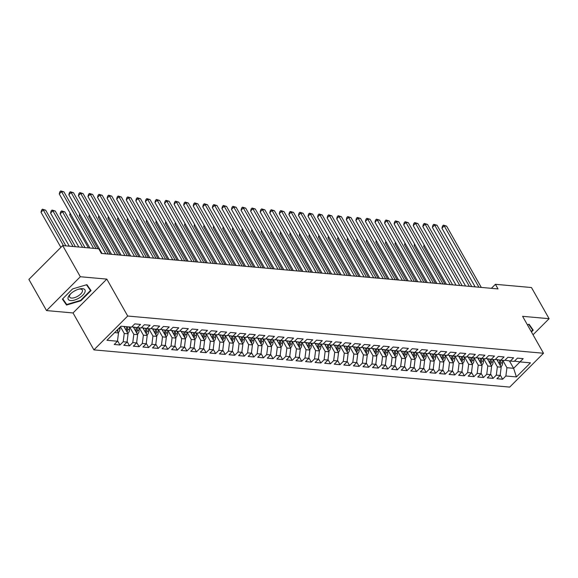 <?xml version="1.0" encoding="UTF-8"?>
<svg xmlns="http://www.w3.org/2000/svg" width="578" height="578" viewBox="0 0 578 578"><rect width="100%" height="100%" fill="white"/><g stroke="black" fill="none" stroke-linecap="round" stroke-linejoin="round"><path stroke-width="0.87" d="M93.918 349.878L509.702 387.094L543.493 353.252L127.709 316.036L93.918 349.878L73.03 312.951L106.822 279.109L80.32 276.739L46.529 310.581L73.03 312.951M46.529 310.581L28.9 279.427L62.691 245.578L80.32 276.739M509.428 360.903L513.625 368.316L516.407 376.928L530.474 362.847L519.947 361.9L523.191 358.656L517.447 358.143L514.21 361.387L510.381 361.048L513.625 357.796L507.881 357.283L504.637 360.535L500.815 360.188L504.059 356.944L498.315 356.431L495.071 359.675L491.249 359.335L494.486 356.084L488.75 355.571L485.506 358.822L481.684 358.476L484.92 355.232L479.184 354.719L475.94 357.963L472.11 357.623L475.354 354.372L469.618 353.859L466.374 357.11L462.545 356.763L465.789 353.519L460.045 353.006L456.808 356.25L452.979 355.911L456.223 352.659L450.479 352.147L447.242 355.398L443.413 355.051L446.657 351.807L440.913 351.294L437.669 354.538L433.847 354.198L437.091 350.947L431.347 350.434L428.103 353.685L424.281 353.339L427.518 350.095L421.781 349.582L418.537 352.826L414.715 352.486L417.952 349.235L412.215 348.722L408.971 351.973L405.142 351.626L408.386 348.382L402.649 347.869L399.405 351.113L395.576 350.774L398.82 347.523L393.076 347.01L389.839 350.261L386.01 349.914L389.254 346.67L383.51 346.157L380.273 349.401L376.444 349.061L379.688 345.81L373.944 345.297L370.7 348.548L366.878 348.202L370.122 344.958L364.378 344.445L361.134 347.689L357.312 347.349L360.549 344.098L354.813 343.585L351.569 346.836L347.739 346.489L350.983 343.245L345.247 342.732L342.003 345.976L338.173 345.637L341.417 342.386L335.681 341.873L332.437 345.124L328.607 344.777L331.851 341.533L326.108 341.02L322.871 344.264L319.042 343.924L322.286 340.673L316.542 340.16L313.305 343.411L309.476 343.065L312.72 339.821L306.976 339.308L303.732 342.552L299.91 342.212L303.147 338.961L297.41 338.448L294.166 341.699L290.344 341.352L293.581 338.108L287.844 337.595L284.6 340.839L280.771 340.5L284.015 337.249L278.278 336.736L275.034 339.987L271.205 339.64L274.449 336.396L268.712 335.883L265.468 339.127L261.639 338.787L264.883 335.536L259.139 335.023L255.902 338.274L252.073 337.928L255.317 334.684L249.573 334.171L246.336 337.415L242.507 337.075L245.751 333.824L240.007 333.311L236.763 336.562L232.941 336.215L236.178 332.971L230.441 332.458L227.197 335.702L223.375 335.363L226.612 332.112L220.875 331.599L217.631 334.85L213.802 334.503L217.046 331.259L211.31 330.746L208.066 333.99L204.236 333.651L207.48 330.399L201.744 329.886L198.5 333.13L194.67 332.791L197.914 329.547L192.171 329.034L188.934 332.278L185.105 331.938L188.349 328.687L182.605 328.174L179.368 331.418L175.539 331.078L178.783 327.834L173.039 327.321L169.795 330.565L165.973 330.226L169.209 326.975L163.473 326.462L160.229 329.706L156.407 329.366L159.644 326.122L153.907 325.609L150.663 328.853L146.834 328.514L150.078 325.262L144.341 324.749L141.097 327.993L137.268 327.654L140.512 324.41L134.775 323.897L131.531 327.141L121.004 326.202L106.944 340.283L117.464 341.23L114.22 344.474L119.964 344.987L123.208 341.743L127.03 342.082L123.793 345.326L129.53 345.846L132.774 342.595L136.596 342.942L133.359 346.186L139.096 346.699L142.34 343.455L146.169 343.794L142.925 347.038L148.662 347.559L151.906 344.307L155.735 344.654L152.491 347.898L158.228 348.411L161.472 345.167L165.301 345.507L162.057 348.751L167.801 349.271L171.037 346.02L174.867 346.366L171.623 349.611L177.367 350.124L180.611 346.879L184.433 347.219L181.189 350.463L186.932 350.983L190.176 347.732L193.998 348.079L190.762 351.323L196.498 351.836L199.742 348.592L203.564 348.931L200.328 352.183L206.064 352.696L209.308 349.444L213.138 349.791L209.893 353.035L215.63 353.548L218.874 350.304L222.703 350.644L219.459 353.895L225.203 354.408L228.44 351.157L232.269 351.503L229.025 354.748L234.769 355.26L238.006 352.016L241.835 352.356L238.591 355.607L244.335 356.12L247.579 352.869L251.401 353.216L248.157 356.46L253.901 356.973L257.145 353.729L260.967 354.068L257.73 357.32L263.467 357.833L266.711 354.581L270.533 354.928L267.296 358.172L273.033 358.685L276.277 355.441L280.106 355.781L276.862 359.032L282.599 359.545L285.843 356.294L289.672 356.64L286.428 359.884L292.172 360.397L295.409 357.153L299.238 357.493L295.994 360.744L301.738 361.257L304.974 358.006L308.804 358.353L305.56 361.597L311.304 362.11L314.548 358.866L318.37 359.205L315.126 362.457L320.869 362.97L324.114 359.718L327.936 360.065L324.699 363.309L330.435 363.822L333.679 360.578L337.509 360.918L334.265 364.169L340.001 364.682L343.245 361.431L347.075 361.777L343.831 365.021L349.567 365.534L352.811 362.29L356.64 362.63L353.396 365.881L359.14 366.394L362.377 363.143L366.206 363.49L362.962 366.734L368.706 367.247L371.943 364.003L375.772 364.342L372.528 367.594L378.272 368.107L381.516 364.855L385.338 365.202L382.094 368.446L387.838 368.959L391.082 365.715L394.904 366.055L391.667 369.306L397.404 369.819L400.648 366.568L404.477 366.914L401.233 370.158L406.97 370.671L410.214 367.427L414.043 367.767L410.799 371.018L416.536 371.531L419.78 368.28L423.609 368.627L420.365 371.871L426.109 372.384L429.346 369.14L433.175 369.479L429.931 372.731L435.675 373.244L438.912 369.992L442.741 370.339L439.497 373.583L445.241 374.096L448.485 370.852L452.307 371.192L449.07 374.443L454.807 374.956L458.051 371.705L461.873 372.051L458.636 375.295L464.372 375.808L467.616 372.564L471.446 372.904L468.202 376.155L473.938 376.668L477.182 373.417L481.012 373.764L477.768 377.008L483.504 377.521L486.748 374.277L490.578 374.616L487.333 377.868L493.077 378.38L496.314 375.129L500.143 375.476L496.899 378.72L502.643 379.233L500.208 374.941M516.407 376.928L505.88 375.989L502.643 379.233M62.691 245.578L98.759 248.807L101.367 253.424L498.019 288.921L495.404 284.311L491.387 288.328M496.878 359.588L501.184 367.203L497.355 366.857L493.2 359.509M500.143 375.476L501.184 367.203M496.314 375.129L497.355 366.857M519.947 361.9L514.521 361.077M487.312 358.736L491.618 366.344L487.789 366.004L483.634 358.656M490.578 374.616L491.618 366.344M486.748 374.277L487.789 366.004M510.381 361.048L504.955 360.217M477.746 357.876L482.052 365.491L478.223 365.144L474.068 357.796M481.012 373.764L482.052 365.491M477.182 373.417L478.223 365.144M500.815 360.188L495.389 359.364M468.18 357.023L472.486 364.631L468.657 364.292L464.502 356.944M471.446 372.904L472.486 364.631M467.616 372.564L468.657 364.292M491.249 359.335L485.823 358.505M458.614 356.164L462.92 363.779L459.091 363.432L454.929 356.084M461.873 372.051L462.92 363.779M458.051 371.705L459.091 363.432M481.684 358.476L476.258 357.652M449.041 355.311L453.347 362.919L449.525 362.579L445.363 355.232M452.307 371.192L453.347 362.919M448.485 370.852L449.525 362.579M472.11 357.623L466.684 356.792M439.475 354.451L443.781 362.066L439.959 361.72L435.798 354.372M442.741 370.339L443.781 362.066M438.912 369.992L439.959 361.72M462.545 356.763L457.119 355.94M429.909 353.599L434.215 361.207L430.386 360.867L426.232 353.512M433.175 369.479L434.215 361.207M429.346 369.14L430.386 360.867M452.979 355.911L447.553 355.08M420.343 352.739L424.649 360.354L420.82 360.007L416.666 352.659M423.609 368.627L424.649 360.354M419.78 368.28L420.82 360.007M443.413 355.051L437.987 354.227M410.777 351.886L415.083 359.494L411.254 359.155L407.1 351.8M414.043 367.767L415.083 359.494M410.214 367.427L411.254 359.155M433.847 354.198L428.421 353.368M401.211 351.027L405.518 358.642L401.688 358.295L397.534 350.947M404.477 366.914L405.518 358.642M400.648 366.568L401.688 358.295M424.281 353.339L418.855 352.515M391.646 350.174L395.952 357.782L392.122 357.442L387.961 350.087M394.904 366.055L395.952 357.782M391.082 365.715L392.122 357.442M414.715 352.486L409.289 351.655M382.072 349.314L386.379 356.922L382.557 356.583L378.395 349.235M385.338 365.202L386.379 356.922M381.516 364.855L382.557 356.583M405.142 351.626L399.716 350.803M372.507 348.462L376.813 356.07L372.991 355.73L368.829 348.375M375.772 364.342L376.813 356.07M371.943 364.003L372.991 355.73M395.576 350.774L390.15 349.943M362.941 347.602L367.247 355.21L363.418 354.87L359.263 347.523M366.206 363.49L367.247 355.21M362.377 363.143L363.418 354.87M386.01 349.914L380.584 349.09M353.375 346.742L357.681 354.357L353.852 354.018L349.697 346.663M356.64 362.63L357.681 354.357M352.811 362.29L353.852 354.018M376.444 349.061L371.018 348.231M343.809 345.89L348.115 353.498L344.286 353.158L340.131 345.81M347.075 361.777L348.115 353.498M343.245 361.431L344.286 353.158M366.878 348.202L361.452 347.371M334.243 345.03L338.549 352.645L334.72 352.305L330.565 344.95M337.509 360.918L338.549 352.645M333.679 360.578L334.72 352.305M357.312 347.349L351.886 346.518M324.67 344.177L328.983 351.785L325.154 351.446L320.992 344.098M327.936 360.065L328.983 351.785M324.114 359.718L325.154 351.446M347.739 346.489L342.321 345.658M315.104 343.318L319.41 350.933L315.588 350.593L311.426 343.238M318.37 359.205L319.41 350.933M314.548 358.866L315.588 350.593M338.173 345.637L332.747 344.806M305.538 342.465L309.844 350.073L306.022 349.733L301.861 342.386M308.804 358.353L309.844 350.073M304.974 358.006L306.022 349.733M328.607 344.777L323.181 343.946M295.972 341.605L300.278 349.22L296.449 348.881L292.295 341.526M299.238 357.493L300.278 349.22M295.409 357.153L296.449 348.881M319.042 343.924L313.616 343.094M286.406 340.753L290.712 348.361L286.883 348.021L282.729 340.673M289.672 356.64L290.712 348.361M285.843 356.294L286.883 348.021M309.476 343.065L304.05 342.234M276.84 339.893L281.146 347.508L277.317 347.161L273.163 339.813M280.106 355.781L281.146 347.508M276.277 355.441L277.317 347.161M299.91 342.212L294.484 341.381M267.274 339.04L271.581 346.648L267.751 346.309L263.597 338.961M270.533 354.928L271.581 346.648M266.711 354.581L267.751 346.309M290.344 341.352L284.918 340.521M257.701 338.181L262.007 345.796L258.185 345.449L254.024 338.101M260.967 354.068L262.007 345.796M257.145 353.729L258.185 345.449M280.771 340.5L275.352 339.669M248.135 337.328L252.441 344.936L248.619 344.596L244.458 337.249M251.401 353.216L252.441 344.936M247.579 352.869L248.619 344.596M271.205 339.64L265.779 338.809M238.57 336.468L242.876 344.083L239.054 343.737L234.892 336.389M241.835 352.356L242.876 344.083M238.006 352.016L239.054 343.737M261.639 338.787L256.213 337.957M229.004 335.616L233.31 343.224L229.48 342.884L225.326 335.536M232.269 351.503L233.31 343.224M228.44 351.157L229.48 342.884M252.073 337.928L246.647 337.097M219.438 334.756L223.744 342.371L219.915 342.024L215.76 334.676M222.703 350.644L223.744 342.371M218.874 350.304L219.915 342.024M242.507 337.075L237.081 336.244M209.872 333.903L214.178 341.511L210.349 341.172L206.194 333.824M213.138 349.791L214.178 341.511M209.308 349.444L210.349 341.172M232.941 336.215L227.515 335.385M200.306 333.044L204.612 340.659L200.783 340.312L196.621 332.964M203.564 348.931L204.612 340.659M199.742 348.592L200.783 340.312M223.375 335.363L217.949 334.532M190.733 332.191L195.039 339.799L191.217 339.459L187.055 332.112M193.998 348.079L195.039 339.799M190.176 347.732L191.217 339.459M213.802 334.503L208.383 333.672M181.167 331.331L185.473 338.946L181.651 338.6L177.489 331.252M184.433 347.219L185.473 338.946M180.611 346.879L181.651 338.6M204.236 333.651L198.81 332.82M171.601 330.479L175.907 338.087L172.085 337.747L167.923 330.399M174.867 346.366L175.907 338.087M171.037 346.02L172.085 337.747M194.67 332.791L189.244 331.96M162.035 329.619L166.341 337.234L162.512 336.887L158.358 329.539M165.301 345.507L166.341 337.234M161.472 345.167L162.512 336.887M185.105 331.938L179.679 331.107M152.469 328.766L156.775 336.374L152.946 336.035L148.792 328.687M155.735 344.654L156.775 336.374M151.906 344.307L152.946 336.035M175.539 331.078L170.113 330.248M142.903 327.907L147.209 335.522L143.38 335.175L139.226 327.827M146.169 343.794L147.209 335.522M142.34 343.455L143.38 335.175M165.973 330.226L160.547 329.395M133.337 327.054L137.643 334.662L133.814 334.322L129.653 326.975M136.596 342.942L137.643 334.662M132.774 342.595L133.814 334.322M156.407 329.366L150.981 328.535M123.916 326.462L128.07 333.809L124.248 333.463L120.448 326.758M127.03 342.082L128.07 333.809M123.208 341.743L124.248 333.463M146.834 328.514L141.415 327.683M116.973 330.24L118.504 332.95L114.61 332.603M117.464 341.23L118.504 332.95M137.268 327.654L131.842 326.823M533.039 334.778L549.1 318.695L531.471 287.533L495.404 284.311M106.822 279.109L127.709 316.036M549.1 318.695L522.599 316.325L543.493 353.252M502.766 360.369L506.928 367.716L513.625 368.316L520.019 361.907M505.88 375.989L506.928 367.716M91.042 290.582L86.895 284.658L72.575 288.928L62.402 299.122L66.542 305.04L80.862 300.77L91.042 290.582M531.442 331.945L533.227 330.154L529.08 324.229L527.367 324.742M119.964 344.987L117.529 340.688M129.53 345.846L127.102 341.547M139.096 346.699L136.668 342.4M148.662 347.559L146.234 343.26M158.228 348.411L155.8 344.112M167.801 349.271L165.366 344.972M177.367 350.124L174.932 345.825M186.932 350.983L184.498 346.684M196.498 351.836L194.071 347.537M206.064 352.696L203.637 348.397M215.63 353.548L213.203 349.257M225.203 354.408L222.768 350.109M234.769 355.26L232.334 350.969M244.335 356.12L241.9 351.821M253.901 356.973L251.473 352.681M263.467 357.833L261.039 353.534M273.033 358.685L270.605 354.393M282.599 359.545L280.171 355.246M292.172 360.397L289.737 356.106M301.738 361.257L299.303 356.958M311.304 362.11L308.869 357.818M320.869 362.97L318.442 358.671M330.435 363.822L328.008 359.53M340.001 364.682L337.574 360.383M349.567 365.534L347.14 361.243M359.14 366.394L356.705 362.095M368.706 367.247L366.271 362.955M378.272 368.107L375.837 363.808M387.838 368.959L385.41 364.667M397.404 369.819L394.976 365.52M406.97 370.671L404.542 366.38M416.536 371.531L414.108 367.232M426.109 372.384L423.674 368.092M435.675 373.244L433.24 368.945M445.241 374.096L442.806 369.804M454.807 374.956L452.379 370.657M464.372 375.808L461.945 371.517M473.938 376.668L471.511 372.369M483.504 377.521L481.077 373.229M493.077 378.38L490.643 374.082M80.624 300.343L80.862 300.77M64.144 300.791L66.542 305.04M93.622 248.352L61.55 191.658L63.941 191.874L96.013 248.562M89.85 248.013L59.267 193.948L61.55 191.658L60.733 190.906L63.941 191.874M59.267 193.948L59.816 191.824L60.733 190.906M118.208 332.429L118.728 332.104A3.909 2.969 -84.9 0 0 119.928 328.745L119.884 327.321M65.87 245.867L45.669 210.168L43.278 209.951L40.995 212.242L60.885 247.391M117.002 330.204L117.515 331.115A3.909 2.969 -84.9 0 0 118.1 329.113M40.995 212.242L41.551 210.117L42.461 209.2L43.278 209.951L63.479 245.65M42.461 209.2L45.669 210.168M105.796 253.821L71.116 192.517L73.507 192.727L108.187 254.038M102.031 253.482L68.833 194.8L71.116 192.517L70.299 191.766L73.507 192.727M68.833 194.8L69.382 192.676L70.299 191.766M115.369 254.674L80.682 193.37L83.073 193.587L117.76 254.891M111.597 254.342L78.398 195.66L80.682 193.37L79.865 192.619L83.073 193.587M78.398 195.66L78.948 193.536L79.865 192.619M127.781 333.289L128.294 332.957A3.909 2.969 -84.9 0 0 129.494 329.597L129.414 326.953M124.667 327.791L124.631 326.519M75.436 246.719L55.242 211.021L52.851 210.811L50.568 213.094L69.281 246.17M126.38 330.724L127.081 331.967A3.909 2.969 -84.9 0 0 127.673 329.438L127.594 326.787M126.445 326.686L126.531 329.337A3.909 2.969 95.1 0 1 126.365 330.789M50.568 213.094L51.117 210.97L52.034 210.06L52.851 210.811L73.045 246.51M52.034 210.06L55.242 211.021M137.347 334.142L137.867 333.817A3.909 2.969 -84.9 0 0 139.06 330.457L138.98 327.805M134.233 328.644L134.19 327.184M85.002 247.579L64.808 211.88L62.417 211.664L60.134 213.954L78.846 247.03M135.946 331.584L136.654 332.827A3.909 2.969 -84.9 0 0 137.246 330.291L137.159 327.639M136.011 327.459L136.097 330.19A3.909 2.969 95.1 0 1 135.931 331.642M60.134 213.954L60.683 211.83L61.6 210.912L62.417 211.664L82.611 247.362M61.6 210.912L64.808 211.88M84.944 292.128A9.588 4.198 150.5 0 0 79.316 289A9.588 4.198 150.5 0 0 70.372 294.065A9.588 4.198 150.5 0 0 68.24 297.106A9.588 4.198 150.5 0 0 74.562 300.047A9.588 4.198 150.5 0 0 84.944 292.128M70.884 293.573A7.261 3.179 150.5 0 0 69.671 295.452A7.261 3.179 150.5 0 0 69.678 297.143A7.261 3.179 150.5 0 0 76.007 297.106A7.261 3.179 150.5 0 0 82.322 291.68A7.261 3.179 150.5 0 0 82.314 289.99A7.261 3.179 150.5 0 0 78.637 289.188M86.476 284.781L90.464 290.481L80.609 300.358L66.73 304.498L62.735 298.783M88.326 286.695L90.464 290.481M528.66 324.359L532.649 330.06L531.196 331.512M530.51 326.274L532.649 330.06M124.935 255.534L90.247 194.23L92.639 194.439L127.326 255.751M121.163 255.194L87.964 196.513L90.247 194.23L89.431 193.478L92.639 194.439M87.964 196.513L88.521 194.389L89.431 193.478M134.501 256.386L99.813 195.082L102.205 195.299L136.892 256.603M130.729 256.054L97.53 197.373L99.813 195.082L98.997 194.331L102.205 195.299M97.53 197.373L98.087 195.248L98.997 194.331M146.913 335.002L147.433 334.669A3.909 2.969 -84.9 0 0 148.625 331.31L148.546 328.665M143.799 329.503L143.756 328.037M70.574 213.932L69.7 214.806L88.412 247.883M145.512 332.437L146.22 333.679A3.909 2.969 -84.9 0 0 146.812 331.151L146.733 328.492M145.577 328.318L145.663 331.05A3.909 2.969 95.1 0 1 145.497 332.502M69.7 214.806L70.133 213.152M156.479 335.854L156.999 335.529A3.909 2.969 -84.9 0 0 158.199 332.169L158.112 329.518M153.372 330.356L153.322 328.896M80.14 214.792L79.265 215.666L97.978 248.742M155.077 333.296L155.785 334.539A3.909 2.969 -84.9 0 0 156.378 332.003L156.298 329.352M155.142 329.171L155.229 331.902A3.909 2.969 95.1 0 1 155.063 333.354M79.265 215.666L79.699 214.012M144.067 257.246L109.379 195.942L111.771 196.152L146.458 257.463M140.302 256.907L107.096 198.225L109.379 195.942L108.563 195.191L111.771 196.152M107.096 198.225L107.653 196.101L108.563 195.191M166.045 336.714L166.565 336.382A3.909 2.969 -84.9 0 0 167.764 333.022L167.678 330.378M162.938 331.216L162.895 329.749M89.706 215.645L88.831 216.519L110.16 254.212M164.651 334.149L165.351 335.392A3.909 2.969 -84.9 0 0 165.944 332.863L165.864 330.204M164.716 330.031L164.795 332.762A3.909 2.969 95.1 0 1 164.629 334.214M88.831 216.519L89.265 214.864M153.632 258.106L118.945 196.795L121.337 197.011L156.024 258.315M149.868 257.766L116.662 199.085L118.945 196.795L118.129 196.043L121.337 197.011M116.662 199.085L117.218 196.961L118.129 196.043M175.611 337.566L176.131 337.241A3.909 2.969 -84.9 0 0 177.33 333.882L177.251 331.23M172.504 332.068L172.461 330.609M99.272 216.504L98.397 217.379L119.725 255.064M174.216 335.009L174.917 336.252A3.909 2.969 -84.9 0 0 175.51 333.716L175.43 331.064M174.281 330.883L174.361 333.614A3.909 2.969 95.1 0 1 174.202 335.067M98.397 217.379L98.831 215.724M163.198 258.958L128.518 197.654L130.91 197.864L165.59 259.175M159.434 258.619L126.235 199.937L128.518 197.654L127.702 196.903L130.91 197.864M126.235 199.937L126.784 197.813L127.702 196.903M172.764 259.818L138.084 198.507L140.476 198.724L175.156 260.028M169 259.479L135.801 200.797L138.084 198.507L137.268 197.755L140.476 198.724M135.801 200.797L136.35 198.673L137.268 197.755M182.337 260.671L147.65 199.367L150.042 199.576L184.729 260.888M178.566 260.331L145.367 201.65L147.65 199.367L146.834 198.615L150.042 199.576M145.367 201.65L145.916 199.533L146.834 198.615M191.903 261.531L157.216 200.219L159.607 200.436L194.295 261.74M188.132 261.191L154.933 202.51L157.216 200.219L156.4 199.468L159.607 200.436M154.933 202.51L155.489 200.385L156.4 199.468M201.469 262.383L166.782 201.079L169.173 201.289L203.861 262.6M197.698 262.044L164.499 203.362L166.782 201.079L165.965 200.328L169.173 201.289M164.499 203.362L165.055 201.245L165.965 200.328M211.035 263.243L176.348 201.932L178.739 202.148L213.427 263.452M207.271 262.903L174.065 204.222L176.348 201.932L175.531 201.18L178.739 202.148M174.065 204.222L174.621 202.098L175.531 201.18M220.601 264.095L185.914 202.791L188.305 203.001L222.992 264.312M216.837 263.756L183.631 205.074L185.914 202.791L185.097 202.04L188.305 203.001M183.631 205.074L184.187 202.957L185.097 202.04M230.167 264.955L195.487 203.644L197.878 203.861L232.558 265.165M226.403 264.616L193.204 205.934L195.487 203.644L194.67 202.892L197.878 203.861M193.204 205.934L193.753 203.81L194.67 202.892M239.733 265.808L205.053 204.504L207.444 204.713L242.131 266.024M235.969 265.468L202.77 206.787L205.053 204.504L204.236 203.752L207.444 204.713M202.77 206.787L203.319 204.67L204.236 203.752M249.306 266.668L214.619 205.356L217.01 205.573L251.697 266.877M245.534 266.328L212.336 207.647L214.619 205.356L213.802 204.605L217.01 205.573M212.336 207.647L212.885 205.522L213.802 204.605M258.872 267.52L224.185 206.216L226.576 206.425L261.263 267.737M255.1 267.18L221.901 208.499L224.185 206.216L223.368 205.465L226.576 206.425M221.901 208.499L222.458 206.382L223.368 205.465M268.438 268.38L233.75 207.069L236.142 207.285L270.829 268.589M264.666 268.04L231.467 209.359L233.75 207.069L232.934 206.317L236.142 207.285M231.467 209.359L232.024 207.235L232.934 206.317M278.004 269.232L243.316 207.928L245.708 208.138L280.395 269.449M274.239 268.893L241.033 210.211L243.316 207.928L242.5 207.177L245.708 208.138M241.033 210.211L241.59 208.094L242.5 207.177M287.569 270.092L252.882 208.781L255.274 208.998L289.961 270.302M283.805 269.753L250.599 211.071L252.882 208.781L252.066 208.029L255.274 208.998M250.599 211.071L251.155 208.947L252.066 208.029M297.135 270.945L262.455 209.641L264.847 209.85L299.527 271.161M293.371 270.605L260.172 211.924L262.455 209.641L261.639 208.889L264.847 209.85M260.172 211.924L260.721 209.807L261.639 208.889M306.708 271.805L272.021 210.493L274.413 210.71L309.1 272.014M302.937 271.465L269.738 212.783L272.021 210.493L271.205 209.749L274.413 210.71M269.738 212.783L270.287 210.659L271.205 209.749M316.274 272.657L281.587 211.353L283.979 211.562L318.666 272.874M312.503 272.317L279.304 213.636L281.587 211.353L280.771 210.602L283.979 211.562M279.304 213.636L279.86 211.519L280.771 210.602M325.84 273.517L291.153 212.205L293.545 212.422L328.232 273.726M322.069 273.177L288.87 214.496L291.153 212.205L290.337 211.461L293.545 212.422M288.87 214.496L289.426 212.372L290.337 211.461M335.406 274.369L300.719 213.065L303.11 213.275L337.798 274.586M331.635 274.03L298.436 215.348L300.719 213.065L299.903 212.314L303.11 213.275M298.436 215.348L298.992 213.231L299.903 212.314M344.972 275.229L310.285 213.918L312.676 214.135L347.364 275.439M341.208 274.89L308.002 216.208L310.285 213.918L309.468 213.174L312.676 214.135M308.002 216.208L308.558 214.084L309.468 213.174M354.538 276.082L319.851 214.778L322.242 214.987L356.929 276.298M350.774 275.749L317.568 217.061L319.851 214.778L319.034 214.026L322.242 214.987M317.568 217.061L318.124 214.944L319.034 214.026M185.177 338.426L185.697 338.094A3.909 2.969 -84.9 0 0 186.896 334.734L186.817 332.09M182.07 332.928L182.027 331.461M108.837 217.357L107.963 218.231L129.291 255.924M183.782 335.861L184.483 337.104A3.909 2.969 -84.9 0 0 185.076 334.575L184.996 331.916M183.847 331.743L183.927 334.474A3.909 2.969 95.1 0 1 183.768 335.926M107.963 218.231L108.397 216.577M194.75 339.279L195.263 338.954A3.909 2.969 -84.9 0 0 196.462 335.594L196.383 332.942M191.636 333.781L191.593 332.321M118.403 218.217L117.536 219.091L138.857 256.776M193.348 336.721L194.049 337.964A3.909 2.969 -84.9 0 0 194.649 335.428L194.562 332.776M193.413 332.596L193.5 335.327A3.909 2.969 95.1 0 1 193.334 336.779M117.536 219.091L117.963 217.436M204.316 340.139L204.836 339.813A3.909 2.969 -84.9 0 0 206.028 336.447L205.949 333.802M201.202 334.64L201.158 333.174M127.976 219.069L127.102 219.943L148.423 257.636M202.914 337.574L203.622 338.816A3.909 2.969 -84.9 0 0 204.215 336.288L204.128 333.629M202.979 333.455L203.066 336.186A3.909 2.969 95.1 0 1 202.9 337.639M127.102 219.943L127.528 218.289M213.882 340.991L214.402 340.666A3.909 2.969 -84.9 0 0 215.594 337.306L215.515 334.655M210.768 335.493L210.724 334.033M137.542 219.929L136.668 220.803L157.989 258.496M212.48 338.433L213.188 339.676A3.909 2.969 -84.9 0 0 213.781 337.14L213.701 334.489M212.545 334.315L212.632 337.039A3.909 2.969 95.1 0 1 212.466 338.491M136.668 220.803L137.102 219.149M223.448 341.851L223.968 341.526A3.909 2.969 -84.9 0 0 225.167 338.159L225.08 335.515M220.341 336.353L220.29 334.886M147.108 220.782L146.234 221.656L167.562 259.349M222.046 339.286L222.754 340.529A3.909 2.969 -84.9 0 0 223.346 338L223.267 335.341M222.111 335.168L222.198 337.899A3.909 2.969 95.1 0 1 222.031 339.351M146.234 221.656L146.668 220.001M233.013 342.703L233.534 342.378A3.909 2.969 -84.9 0 0 234.733 339.019L234.646 336.367M229.907 337.205L229.863 335.746M156.674 221.641L155.8 222.516L177.128 260.208M231.619 340.146L232.32 341.388A3.909 2.969 -84.9 0 0 232.912 338.853L232.833 336.201M231.684 336.028L231.764 338.751A3.909 2.969 95.1 0 1 231.597 340.204M155.8 222.516L156.233 220.861M242.579 343.563L243.1 343.238A3.909 2.969 -84.9 0 0 244.299 339.871L244.219 337.227M239.473 338.065L239.429 336.606M166.24 222.494L165.366 223.368L186.694 261.061M241.185 340.998L241.886 342.241A3.909 2.969 -84.9 0 0 242.478 339.712L242.399 337.053M241.25 336.88L241.329 339.611A3.909 2.969 95.1 0 1 241.171 341.063M165.366 223.368L165.799 221.714M252.145 344.416L252.665 344.091A3.909 2.969 -84.9 0 0 253.865 340.731L253.785 338.079M249.039 338.918L248.995 337.458M175.806 223.354L174.932 224.228L196.26 261.921M250.751 341.858L251.452 343.101A3.909 2.969 -84.9 0 0 252.044 340.565L251.965 337.913M250.816 337.74L250.895 340.464A3.909 2.969 95.1 0 1 250.736 341.916M174.932 224.228L175.365 222.573M261.718 345.276L262.231 344.95A3.909 2.969 -84.9 0 0 263.431 341.584L263.351 338.939M258.604 339.777L258.561 338.318M185.372 224.206L184.505 225.08L205.826 262.773M260.317 342.711L261.025 343.953A3.909 2.969 -84.9 0 0 261.617 341.425L261.531 338.766M260.382 338.592L260.468 341.323A3.909 2.969 95.1 0 1 260.302 342.776M184.505 225.08L184.931 223.426M271.284 346.128L271.805 345.803A3.909 2.969 -84.9 0 0 272.997 342.443L272.917 339.792M268.17 340.63L268.127 339.17M194.945 225.066L194.071 225.94L215.392 263.633M269.883 343.57L270.591 344.813A3.909 2.969 -84.9 0 0 271.183 342.277L271.096 339.626M269.948 339.452L270.034 342.176A3.909 2.969 95.1 0 1 269.868 343.628M194.071 225.94L194.497 224.286M280.85 346.988L281.37 346.663A3.909 2.969 -84.9 0 0 282.563 343.296L282.483 340.652M277.736 341.49L277.693 340.03M204.511 225.919L203.637 226.793L224.958 264.486M279.449 344.423L280.157 345.666A3.909 2.969 -84.9 0 0 280.749 343.137L280.67 340.478M279.514 340.305L279.6 343.036A3.909 2.969 95.1 0 1 279.434 344.488M203.637 226.793L204.07 225.138M290.416 347.84L290.936 347.515A3.909 2.969 -84.9 0 0 292.136 344.156L292.049 341.504M287.309 342.342L287.259 340.883M214.077 226.778L213.203 227.653L234.531 265.345M289.022 345.283L289.723 346.525A3.909 2.969 -84.9 0 0 290.315 343.989L290.235 341.338M289.087 341.165L289.166 343.888A3.909 2.969 95.1 0 1 289 345.341M213.203 227.653L213.636 225.998M299.982 348.7L300.502 348.375A3.909 2.969 -84.9 0 0 301.702 345.008L301.615 342.364M296.875 343.202L296.832 341.743M223.643 227.631L222.768 228.505L244.097 266.198M298.588 346.135L299.288 347.378A3.909 2.969 -84.9 0 0 299.881 344.849L299.801 342.19M298.653 342.017L298.732 344.748A3.909 2.969 95.1 0 1 298.566 346.2M222.768 228.505L223.202 226.851M309.548 349.553L310.068 349.228A3.909 2.969 -84.9 0 0 311.267 345.868L311.188 343.216M306.441 344.055L306.398 342.595M233.209 228.491L232.334 229.365L253.663 267.058M308.153 346.995L308.854 348.238A3.909 2.969 -84.9 0 0 309.447 345.702L309.367 343.05M308.219 342.877L308.298 345.601A3.909 2.969 95.1 0 1 308.139 347.053M232.334 229.365L232.768 227.71M319.121 350.413L319.634 350.087A3.909 2.969 -84.9 0 0 320.833 346.721L320.754 344.076M316.007 344.914L315.964 343.455M242.774 229.343L241.9 230.217L263.228 267.91M317.719 347.848L318.42 349.09A3.909 2.969 -84.9 0 0 319.013 346.562L318.933 343.903M317.784 343.729L317.871 346.46A3.909 2.969 95.1 0 1 317.705 347.913M241.9 230.217L242.334 228.563M328.687 351.265L329.2 350.94A3.909 2.969 -84.9 0 0 330.399 347.58L330.32 344.929M325.573 345.767L325.53 344.307M252.34 230.203L251.473 231.077L272.794 268.77M327.285 348.707L327.993 349.95A3.909 2.969 -84.9 0 0 328.586 347.414L328.499 344.763M327.35 344.589L327.437 347.313A3.909 2.969 95.1 0 1 327.271 348.765M251.473 231.077L251.9 229.423M338.253 352.125L338.773 351.8A3.909 2.969 -84.9 0 0 339.965 348.433L339.886 345.789M335.139 346.627L335.096 345.167M261.913 231.056L261.039 231.93L282.36 269.623M336.851 349.56L337.559 350.803A3.909 2.969 -84.9 0 0 338.152 348.274L338.065 345.615M336.916 345.442L337.003 348.173A3.909 2.969 95.1 0 1 336.837 349.625M261.039 231.93L261.473 230.275M347.819 352.977L348.339 352.652A3.909 2.969 -84.9 0 0 349.531 349.293L349.452 346.641M344.712 347.479L344.661 346.02M271.479 231.915L270.605 232.79L291.926 270.482M346.417 350.42L347.125 351.662A3.909 2.969 -84.9 0 0 347.718 349.126L347.638 346.475M346.482 346.301L346.569 349.025A3.909 2.969 95.1 0 1 346.403 350.478M270.605 232.79L271.039 231.135M357.385 353.837L357.905 353.512A3.909 2.969 -84.9 0 0 359.104 350.145L359.017 347.501M354.278 348.339L354.227 346.879M281.045 232.768L280.171 233.642L301.499 271.335M355.99 351.272L356.691 352.522A3.909 2.969 -84.9 0 0 357.283 349.986L357.204 347.327M356.055 347.154L356.135 349.885A3.909 2.969 95.1 0 1 355.969 351.337M280.171 233.642L280.605 231.988M366.951 354.69L367.471 354.365A3.909 2.969 -84.9 0 0 368.67 351.005L368.583 348.353M363.844 349.191L363.8 347.732M290.611 233.628L289.737 234.502L311.065 272.195M365.556 352.132L366.257 353.375A3.909 2.969 -84.9 0 0 366.849 350.839L366.77 348.187M365.621 348.014L365.701 350.738A3.909 2.969 95.1 0 1 365.542 352.19M289.737 234.502L290.17 232.847M376.516 355.549L377.037 355.224A3.909 2.969 -84.9 0 0 378.236 351.858L378.156 349.213M373.41 350.051L373.366 348.592M300.177 234.48L299.303 235.354L320.631 273.047M375.122 352.985L375.823 354.235A3.909 2.969 -84.9 0 0 376.415 351.699L376.336 349.04M375.187 348.866L375.267 351.597A3.909 2.969 95.1 0 1 375.108 353.05M299.303 235.354L299.736 233.7M364.104 276.941L329.424 215.63L331.815 215.847L366.495 277.151M360.34 276.602L327.141 217.92L329.424 215.63L328.607 214.886L331.815 215.847M327.141 217.92L327.69 215.796L328.607 214.886M386.09 356.402L386.603 356.077A3.909 2.969 -84.9 0 0 387.802 352.717L387.722 350.066M382.976 350.904L382.932 349.444M309.743 235.34L308.869 236.214L330.197 273.907M384.688 353.844L385.389 355.087A3.909 2.969 -84.9 0 0 385.981 352.551L385.902 349.9M384.753 349.726L384.84 352.45A3.909 2.969 95.1 0 1 384.673 353.902M308.869 236.214L309.302 234.56M373.677 277.794L338.99 216.49L341.381 216.707L376.068 278.011M369.906 277.462L336.707 218.773L338.99 216.49L338.173 215.739L341.381 216.707M336.707 218.773L337.256 216.656L338.173 215.739M395.655 357.262L396.168 356.937A3.909 2.969 -84.9 0 0 397.368 353.57L397.288 350.925M392.541 351.764L392.498 350.304M319.309 236.192L318.442 237.067L339.763 274.76M394.254 354.697L394.962 355.947A3.909 2.969 -84.9 0 0 395.554 353.411L395.468 350.752M394.319 350.579L394.406 353.31A3.909 2.969 95.1 0 1 394.239 354.762M318.442 237.067L318.868 235.412M383.243 278.654L348.556 217.342L350.947 217.559L385.634 278.863M379.471 278.314L346.273 219.633L348.556 217.342L347.739 216.598L350.947 217.559M346.273 219.633L346.829 217.509L347.739 216.598M405.221 358.114L405.742 357.789A3.909 2.969 -84.9 0 0 406.934 354.43L406.854 351.778M402.107 352.616L402.064 351.157M328.882 237.052L328.008 237.926L349.329 275.619M403.82 355.557L404.528 356.799A3.909 2.969 -84.9 0 0 405.12 354.263L405.034 351.612M403.885 351.438L403.971 354.162A3.909 2.969 95.1 0 1 403.805 355.615M328.008 237.926L328.441 236.272M392.809 279.506L358.122 218.202L360.513 218.419L395.2 279.723M389.037 279.174L355.838 220.485L358.122 218.202L357.305 217.451L360.513 218.419M355.838 220.485L356.395 218.368L357.305 217.451M414.787 358.974L415.307 358.649A3.909 2.969 -84.9 0 0 416.5 355.289L416.42 352.638M411.68 353.476L411.63 352.016M338.448 237.905L337.574 238.779L358.895 276.472M413.386 356.409L414.094 357.659A3.909 2.969 -84.9 0 0 414.686 355.123L414.607 352.472M413.451 352.291L413.537 355.022A3.909 2.969 95.1 0 1 413.371 356.474M337.574 238.779L338.007 237.125M402.375 280.366L367.687 219.055L370.079 219.272L404.766 280.576M398.603 280.027L365.404 221.345L367.687 219.055L366.871 218.311L370.079 219.272M365.404 221.345L365.961 219.221L366.871 218.311M424.353 359.827L424.873 359.502A3.909 2.969 -84.9 0 0 426.073 356.142L425.986 353.49M421.246 354.328L421.196 352.869M348.014 238.765L347.14 239.639L368.468 277.332M422.959 357.269L423.66 358.512A3.909 2.969 -84.9 0 0 424.252 355.983L424.173 353.324M423.024 353.151L423.103 355.875A3.909 2.969 95.1 0 1 422.937 357.327M347.14 239.639L347.573 237.984M411.941 281.219L377.253 219.915L379.645 220.131L414.332 281.435M408.176 280.886L374.97 222.198L377.253 219.915L376.437 219.163L379.645 220.131M374.97 222.198L375.527 220.081L376.437 219.163M433.919 360.686L434.439 360.361A3.909 2.969 -84.9 0 0 435.639 357.002L435.559 354.35M430.812 355.188L430.769 353.729M357.58 239.617L356.705 240.491L378.034 278.184M432.525 358.122L433.225 359.372A3.909 2.969 -84.9 0 0 433.818 356.836L433.738 354.184M432.59 354.003L432.669 356.734A3.909 2.969 95.1 0 1 432.51 358.187M356.705 240.491L357.139 238.837M421.507 282.078L386.819 220.767L389.218 220.984L423.898 282.288M417.742 281.739L384.536 223.057L386.819 220.767L386.01 220.023L389.218 220.984M384.536 223.057L385.093 220.933L386.01 220.023M443.485 361.539L444.005 361.214A3.909 2.969 -84.9 0 0 445.205 357.854L445.125 355.203M440.378 356.048L440.335 354.581M367.146 240.477L366.271 241.351L387.6 279.044M442.091 358.981L442.791 360.224A3.909 2.969 -84.9 0 0 443.384 357.695L443.304 355.036M442.156 354.863L442.235 357.587A3.909 2.969 95.1 0 1 442.076 359.039M366.271 241.351L366.705 239.697M431.072 282.931L396.392 221.627L398.784 221.844L433.464 283.148M427.308 282.599L394.109 223.91L396.392 221.627L395.576 220.875L398.784 221.844M394.109 223.91L394.658 221.793L395.576 220.875M453.058 362.399L453.571 362.074A3.909 2.969 -84.9 0 0 454.77 358.714L454.691 356.062M449.944 356.901L449.901 355.441M376.712 241.329L375.845 242.204L397.165 279.897M451.656 359.834L452.357 361.084A3.909 2.969 -84.9 0 0 452.95 358.548L452.87 355.896M451.721 355.716L451.808 358.447A3.909 2.969 95.1 0 1 451.642 359.899M375.845 242.204L376.271 240.549M440.646 283.791L405.958 222.479L408.35 222.696L443.037 284M436.874 283.451L403.675 224.77L405.958 222.479L405.142 221.735L408.35 222.696M403.675 224.77L404.224 222.646L405.142 221.735M462.624 363.251L463.137 362.926A3.909 2.969 -84.9 0 0 464.336 359.567L464.257 356.922M459.51 357.76L459.467 356.294M386.285 242.189L385.41 243.063L406.731 280.756M461.222 360.694L461.93 361.936A3.909 2.969 -84.9 0 0 462.523 359.408L462.436 356.749M461.287 356.575L461.374 359.299A3.909 2.969 95.1 0 1 461.208 360.751M385.41 243.063L385.837 241.409M450.211 284.643L415.524 223.339L417.916 223.556L452.603 284.86M446.44 284.311L413.241 225.622L415.524 223.339L414.708 222.588L417.916 223.556M413.241 225.622L413.797 223.505L414.708 222.588M472.19 364.111L472.71 363.786A3.909 2.969 -84.9 0 0 473.902 360.426L473.823 357.775M469.076 358.613L469.033 357.153M395.851 243.042L394.976 243.916L416.297 281.609M470.788 361.546L471.496 362.796A3.909 2.969 -84.9 0 0 472.089 360.26L472.002 357.609M470.853 357.428L470.94 360.159A3.909 2.969 95.1 0 1 470.774 361.611M394.976 243.916L395.41 242.261M459.777 285.503L425.09 224.192L427.482 224.409L462.169 285.713M456.006 285.164L422.807 226.482L425.09 224.192L424.274 223.448L427.482 224.409M422.807 226.482L423.363 224.358L424.274 223.448M481.756 364.964L482.276 364.639A3.909 2.969 -84.9 0 0 483.468 361.279L483.389 358.635M478.649 359.473L478.598 358.006M405.416 243.902L404.542 244.776L425.87 282.469M480.354 362.406L481.062 363.649A3.909 2.969 -84.9 0 0 481.655 361.12L481.575 358.461M480.419 358.288L480.506 361.012A3.909 2.969 95.1 0 1 480.34 362.464M404.542 244.776L404.976 243.121M469.343 286.356L434.656 225.052L437.047 225.268L471.735 286.572M465.579 286.023L432.373 227.335L434.656 225.052L433.84 224.3L437.047 225.268M432.373 227.335L432.929 225.218L433.84 224.3M491.322 365.823L491.842 365.498A3.909 2.969 -84.9 0 0 493.041 362.139L492.955 359.487M488.215 360.325L488.164 358.866M414.982 244.754L414.108 245.628L435.436 283.321M489.927 363.259L490.628 364.508A3.909 2.969 -84.9 0 0 491.221 361.973L491.141 359.321M489.992 359.14L490.072 361.871A3.909 2.969 95.1 0 1 489.906 363.324M414.108 245.628L414.542 243.974M478.909 287.215L444.222 225.904L446.613 226.121L481.301 287.425M475.145 286.876L441.939 228.194L444.222 225.904L443.405 225.16L446.613 226.121M441.939 228.194L442.495 226.07L443.405 225.16M500.888 366.676L501.408 366.351A3.909 2.969 -84.9 0 0 502.607 362.991L502.528 360.347M497.781 361.185L497.737 359.718M424.548 245.614L423.674 246.488L445.002 284.181M499.493 364.118L500.194 365.361A3.909 2.969 -84.9 0 0 500.786 362.832L500.707 360.173M499.558 360L499.638 362.724A3.909 2.969 95.1 0 1 499.479 364.176M423.674 246.488L424.108 244.834M118.02 332.09L118.663 332.148M118.584 328.622L119.928 328.745M127.586 332.95L128.229 333.007M127.673 329.438L129.494 329.597M125.491 329.243L126.531 329.337M137.152 333.802L137.795 333.86M137.246 330.291L139.06 330.457M135.057 330.096L136.097 330.19M146.718 334.662L147.361 334.72M146.812 331.151L148.625 331.31M144.623 330.956L145.663 331.05M156.284 335.515L156.927 335.572M156.378 332.003L158.199 332.169M154.189 331.808L155.229 331.902M165.857 336.374L166.493 336.432M165.944 332.863L167.764 333.022M163.755 332.668L164.795 332.762M175.423 337.227L176.066 337.285M175.51 333.716L177.33 333.882M173.328 333.52L174.361 333.614M184.989 338.087L185.632 338.144M185.076 334.575L186.896 334.734M182.894 334.38L183.927 334.474M194.555 338.939L195.198 338.997M194.649 335.428L196.462 335.594M192.46 335.233L193.5 335.327M204.121 339.799L204.764 339.857M204.215 336.288L206.028 336.447M202.025 336.093L203.066 336.186M213.687 340.652L214.33 340.709M213.781 337.14L215.594 337.306M211.591 336.945L212.632 337.039M223.252 341.511L223.896 341.569M223.346 338L225.167 338.159M221.157 337.805L222.198 337.899M232.826 342.364L233.461 342.422M232.912 338.853L234.733 339.019M230.723 338.657L231.764 338.751M242.392 343.224L243.035 343.281M242.478 339.712L244.299 339.871M240.296 339.517L241.329 339.611M251.957 344.076L252.6 344.134M252.044 340.565L253.865 340.731M249.862 340.37L250.895 340.464M261.523 344.936L262.166 344.994M261.617 341.425L263.431 341.584M259.428 341.23L260.468 341.323M271.089 345.789L271.732 345.846M271.183 342.277L272.997 342.443M268.994 342.082L270.034 342.176M280.655 346.648L281.298 346.706M280.749 343.137L282.563 343.296M278.56 342.942L279.6 343.036M290.228 347.501L290.864 347.559M290.315 343.989L292.136 344.156M288.126 343.794L289.166 343.888M299.794 348.361L300.43 348.418M299.881 344.849L301.702 345.008M297.692 344.654L298.732 344.748M309.36 349.213L310.003 349.271M309.447 345.702L311.267 345.868M307.265 345.507L308.298 345.601M318.926 350.073L319.569 350.131M319.013 346.562L320.833 346.721M316.831 346.366L317.871 346.46M328.492 350.925L329.135 350.983M328.586 347.414L330.399 347.58M326.397 347.219L327.437 347.313M338.058 351.785L338.701 351.843M338.152 348.274L339.965 348.433M335.963 348.079L337.003 348.173M347.624 352.638L348.267 352.696M347.718 349.126L349.531 349.293M345.528 348.931L346.569 349.025M357.197 353.498L357.833 353.555M357.283 349.986L359.104 350.145M355.094 349.791L356.135 349.885M366.763 354.35L367.398 354.408M366.849 350.839L368.67 351.005M364.66 350.644L365.701 350.738M376.329 355.21L376.972 355.268M376.415 351.699L378.236 351.858M374.233 351.503L375.267 351.597M385.894 356.062L386.538 356.12M385.981 352.551L387.802 352.717M383.799 352.356L384.84 352.45M395.46 356.922L396.103 356.98M395.554 353.411L397.368 353.57M393.365 353.216L394.406 353.31M405.026 357.775L405.669 357.833M405.12 354.263L406.934 354.43M402.931 354.068L403.971 354.162M414.592 358.635L415.235 358.692M414.686 355.123L416.5 355.289M412.497 354.928L413.537 355.022M424.165 359.487L424.801 359.545M424.252 355.983L426.073 356.142M422.063 355.781L423.103 355.875M433.731 360.347L434.367 360.405M433.818 356.836L435.639 357.002M431.629 356.64L432.669 356.734M443.297 361.199L443.94 361.257M443.384 357.695L445.205 357.854M441.202 357.493L442.235 357.587M452.863 362.059L453.506 362.117M452.95 358.548L454.77 358.714M450.768 358.353L451.808 358.447M462.429 362.912L463.072 362.97M462.523 359.408L464.336 359.567M460.334 359.205L461.374 359.299M471.995 363.772L472.638 363.829M472.089 360.26L473.902 360.426M469.9 360.065L470.94 360.159M481.561 364.624L482.204 364.682M481.655 361.12L483.468 361.279M479.465 360.918L480.506 361.012M491.134 365.484L491.77 365.542M491.221 361.973L493.041 362.139M489.031 361.777L490.072 361.871M500.7 366.336L501.336 366.394M500.786 362.832L502.607 362.991M498.604 362.63L499.638 362.724"/></g></svg>
